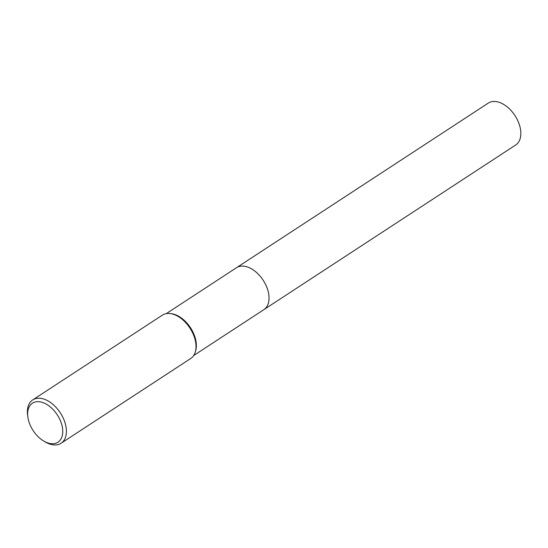<?xml version="1.0" encoding="UTF-8"?>
<svg xmlns="http://www.w3.org/2000/svg" width="548" height="548" viewBox="0 0 548 548"><rect width="100%" height="100%" fill="white"/><g stroke="black" fill="none" stroke-linecap="round" stroke-linejoin="round"><path stroke-width="0.82" d="M236.25 267.876A25.044 15.488 56.8 0 1 236.489 267.719A25.037 15.481 56.8 0 1 256.854 272.774A25.037 15.481 56.8 0 1 269.034 297.359A25.037 15.481 56.8 0 1 263.889 309.634A25.044 15.488 56.8 0 1 263.65 309.784M236.318 267.828A25.037 15.481 56.8 0 1 256.745 272.664A25.037 15.481 56.8 0 1 269.041 297.359A25.037 15.481 56.8 0 1 263.718 309.743M27.825 416.87L27.599 415.103A25.9 16.015 56.8 0 1 27.4 412.603A25.9 16.015 56.8 0 1 32.722 399.91L162.352 315.162A25.9 16.015 56.8 0 1 169.99 313.545L171.188 313.675A25.037 15.481 56.8 0 1 196.355 344.877A25.037 15.481 56.8 0 1 195.595 351.015L195.239 352.165A25.9 16.015 56.8 0 1 190.697 358.515L61.068 443.264A25.9 16.015 56.8 0 1 45.094 441.859L43.573 440.948A23.311 14.412 56.8 0 1 27.825 416.87A23.311 14.412 56.8 0 1 27.647 414.617A23.311 14.412 56.8 0 1 44.58 403.266A23.311 14.412 56.8 0 1 62.739 430.783A23.311 14.412 56.8 0 1 43.573 440.948M169.99 313.545A25.9 16.015 56.8 0 1 196.02 345.822A25.9 16.015 56.8 0 1 195.239 352.165M32.722 399.91A25.9 16.015 56.8 0 1 53.793 405.136A25.9 16.015 56.8 0 1 66.39 430.564A25.9 16.015 56.8 0 1 61.068 443.264M263.889 309.634A25.044 15.488 56.8 0 0 267.383 288.789A25.044 15.488 56.8 0 0 249.532 267.801A25.044 15.488 56.8 0 0 236.489 267.719L488.302 103.086A25.037 15.481 56.8 0 1 501.345 103.175A25.037 15.481 56.8 0 1 519.189 124.156A25.037 15.481 56.8 0 1 515.702 144.994L193.656 355.549M236.489 267.719L166.256 313.641"/></g></svg>
